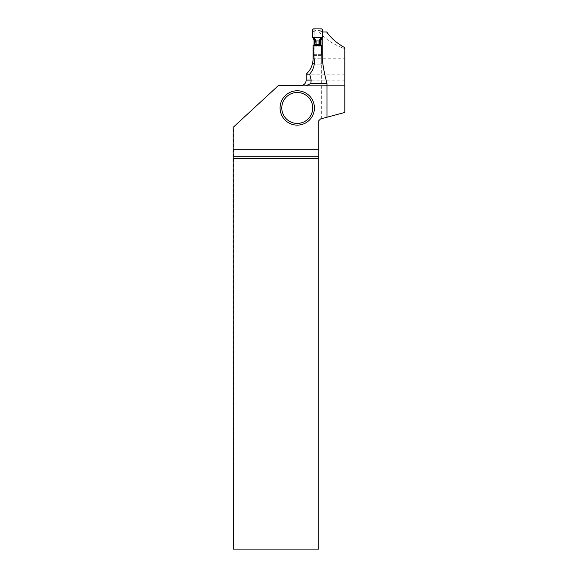 <?xml version="1.0" encoding="UTF-8"?>
<svg xmlns="http://www.w3.org/2000/svg" width="578" height="578" viewBox="0 0 578 578"><rect width="100%" height="100%" fill="white"/><g stroke="black" fill="none" stroke-linecap="round" stroke-linejoin="round"><path stroke-width="0.43" stroke-dasharray="2.89 2.17" d="M321.736 28.9L319.981 30.403L321.007 31.429L321.007 63.435A0.686 0.686 0 0 1 320.32 64.122L321.007 63.435L321.007 45.387L319.829 45.019M315.227 45.019L314.049 45.387L314.049 63.435L314.049 31.631L315.082 30.598L320.01 30.403L321.021 31.429L321.007 37.577M320.414 44.658L321.007 45.019M314.049 45.387L314.049 45.019M314.049 31.631L314.049 37.577M314.049 45.07L314.642 44.658M320.32 64.122L314.735 64.122A0.686 0.686 0 0 1 314.049 63.435L314.735 64.122L320.32 64.122M321.007 31.631L319.981 30.598M313.319 28.9L315.082 30.403L314.049 31.429L313.948 39.766M321.108 39.766L321.108 37.375L321.007 37.743L322.365 37.584M322.459 37.274L321.108 37.375M322.762 30.266L321.021 31.761L321.007 37.064L321.007 31.79M322.77 29.933L321.007 31.566M312.691 37.584L313.948 37.375M312.604 37.274L314.049 37.064L314.049 31.429L315.082 30.598M312.293 30.266L314.049 31.79M314.432 107.956A17.188 17.188 0 0 0 288.66 93.072A17.188 17.188 0 0 0 288.66 122.832A17.188 17.188 0 0 0 314.432 107.956M322.69 31.992L326.714 31.992M322.257 58.999L322.257 64.122L321.317 64.122L321.31 45.019L321.31 118.743L327.011 117.218L321.31 118.743M322.257 31.992L322.257 37.78M314.143 31.992L314.143 58.804L344.806 58.804L344.806 48.79C333.506 44.607 325.002 39.008 319.302 31.992M344.806 48.79L344.806 47.699M233.693 126.849L278.343 85.609L344.806 85.609L344.806 112.45L320.537 118.952L318.818 120.672L318.818 549.1L233.693 549.1L233.693 126.849L233.194 127.312M344.806 74.172L306.188 74.172M321.31 46.124L313.059 46.124L313.066 58.804L312.373 64.122L313.435 64.122L314.143 58.804M233.324 549.1L233.693 549.1M344.806 85.609L300.69 85.609M312.373 64.122L321.317 64.122M313.435 64.122L322.257 64.122M312.286 29.933L314.049 31.566M314.049 55.56L321.007 55.56M314.049 54.657L321.007 54.657M314.049 46.124L321.007 46.124M344.806 80.111L306.188 80.111M313.059 55.56L321.31 55.56M313.059 54.657L321.31 54.657"/><path stroke-width="0.87" d="M321.007 45.019L321.007 37.332L314.049 37.332L316.079 40.98L318.977 40.98L321.007 37.332M314.049 45.019L314.049 37.332M314.049 45.07L315.682 44.174L319.374 44.174L318.977 44.658L315.227 45.019M319.374 40.583L319.374 44.174L321.007 45.07M314.049 40.135L312.604 37.274L312.286 29.933L313.319 28.9L321.736 28.9L322.77 29.933L322.459 37.274L321.007 40.135M319.829 45.019L318.977 44.658L318.977 40.98M314.642 37.924L314.894 45.019M314.902 44.513A0.513 0.383 66.6 0 0 315.299 44.997L319.757 44.997A0.513 0.383 113.4 0 0 320.154 44.513M315.682 40.583L316.079 44.658L316.079 40.98M320.414 37.924L320.161 45.019M306.181 85.609L310.87 83.478L327.011 83.478L327.011 117.218L320.537 118.952L318.818 120.672L318.818 149.276L233.194 149.276L233.194 127.312L278.343 85.609L300.69 85.609C304.028 85.284 305.863 83.449 306.188 80.111L311.166 80.111L310.87 83.478M322.69 31.992L326.714 31.992C330.826 37.967 336.858 43.198 344.806 47.699L344.806 112.45L327.011 117.218M327.011 83.478C323.593 71.383 321.715 58.819 321.361 45.785L321.31 45.019L313.059 45.019L313.117 45.785L321.361 45.785M322.257 37.78L322.257 58.999M344.806 58.804L344.806 85.609M314.114 58.804C315.01 64.389 313.543 69.512 309.707 74.172L306.188 74.172C310.661 70.025 312.951 64.902 313.059 58.804L314.114 58.804L313.117 45.785M313.059 46.124L313.059 58.804M233.324 158.48L318.818 158.48L318.818 549.1L233.324 549.1L233.194 149.276M318.818 158.48L318.818 156.761L233.31 156.761M318.818 149.276L318.818 156.761M311.166 80.111L309.707 74.172M314.432 107.956A17.188 17.188 0 0 1 288.66 122.832A17.188 17.188 0 0 1 288.66 93.072A17.188 17.188 0 0 1 314.432 107.956M312.72 107.956A15.469 15.469 0 0 1 289.52 121.344A15.469 15.469 0 0 1 289.52 94.561A15.469 15.469 0 0 1 312.72 107.956M312.619 37.274L322.459 37.274C322.018 34.629 323.962 30.583 321.736 28.9L313.319 28.9C311.101 30.583 313.038 34.629 312.604 37.274M306.188 80.111L306.188 74.172"/></g></svg>
